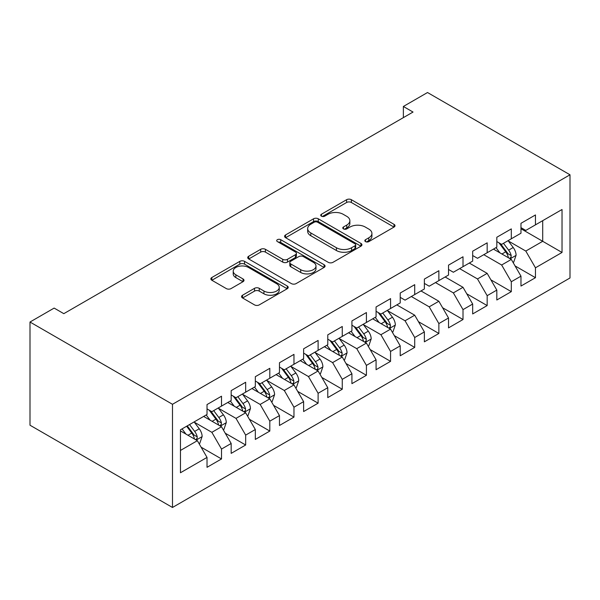 <?xml version="1.0" encoding="UTF-8"?>
<svg xmlns="http://www.w3.org/2000/svg" width="600" height="600" viewBox="0 0 600 600"><rect width="100%" height="100%" fill="white"/><g stroke="black" fill="none" stroke-linecap="round" stroke-linejoin="round"><path stroke-width="0.9" d="M365.513 241.62A2.348 1.357 0 0 0 368.835 241.62L394.02 227.077A3.353 1.935 0 0 0 395.002 225.705A3.353 1.935 0 0 0 394.02 224.34L351.353 199.702A3.353 1.935 0 0 0 346.612 199.702L321.42 214.245A2.348 1.357 0 0 0 320.737 215.205A2.348 1.357 0 0 0 321.42 216.165A2.348 1.357 0 0 0 324.743 216.165L328.005 214.282A10.725 6.195 0 0 1 343.17 214.282L346.733 216.33A10.725 6.195 0 0 1 349.868 220.71A10.725 6.195 0 0 1 346.733 225.09L343.47 226.972A2.348 1.357 0 0 0 342.78 227.933A2.348 1.357 0 0 0 343.47 228.892A2.348 1.357 0 0 0 346.785 228.892L350.048 227.01A10.725 6.195 0 0 1 365.22 227.01L368.775 229.065A10.725 6.195 0 0 1 371.918 233.438A10.725 6.195 0 0 1 368.775 237.817L365.513 239.7A2.348 1.357 0 0 0 364.83 240.66A2.348 1.357 0 0 0 365.513 241.62L365.513 239.7M242.542 295.23A3.353 1.935 0 0 0 241.56 296.603A3.353 1.935 0 0 0 242.542 297.968L254.513 304.882A3.353 1.935 0 0 0 259.26 304.882L287.228 288.735A3.353 1.935 0 0 0 288.21 287.362A3.353 1.935 0 0 0 287.228 285.998L244.56 261.36A3.353 1.935 0 0 0 239.82 261.36L211.845 277.507A3.353 1.935 0 0 0 210.862 278.88A3.353 1.935 0 0 0 211.845 280.245L226.305 288.593A3.353 1.935 0 0 0 231.045 288.593L243.022 281.685A3.353 1.935 0 0 0 243.998 280.312A3.353 1.935 0 0 0 243.022 278.947L235.845 274.808A8.97 5.175 0 0 1 233.22 271.147A8.97 5.175 0 0 1 238.755 266.362A8.97 5.175 0 0 1 248.528 267.487L276.623 283.702A8.97 5.175 0 0 1 279.248 287.362A8.97 5.175 0 0 1 273.712 292.147A8.97 5.175 0 0 1 263.94 291.022L259.26 288.322A3.353 1.935 0 0 0 254.513 288.322L242.542 295.23L242.542 297.968M30 322.028L172.485 404.295L172.485 507.472L30 425.213L30 322.028L54.15 308.085L63.81 313.665L413.025 112.05L403.365 106.47L403.365 117.623M403.365 106.47L427.515 92.528L570 174.788L172.485 404.295M328.237 262.32A3.353 1.935 0 0 0 332.978 262.32L360.952 246.173A3.353 1.935 0 0 0 361.935 244.8A3.353 1.935 0 0 0 360.952 243.435L318.285 218.798A3.353 1.935 0 0 0 313.545 218.798L285.57 234.945A3.353 1.935 0 0 0 284.587 236.317A3.353 1.935 0 0 0 285.57 237.683L328.237 262.32M278.332 242.123A2.348 1.357 0 0 1 280.71 242.46L280.71 239.67L324.09 264.712A3.353 1.935 0 0 1 325.072 266.085A3.353 1.935 0 0 1 324.09 267.45L296.115 283.597A3.353 1.935 0 0 1 291.375 283.597L248.708 258.968L248.708 256.23A3.353 1.935 0 0 0 247.725 257.595A3.353 1.935 0 0 0 248.708 258.968M248.708 256.23L260.678 249.315A3.353 1.935 0 0 1 265.418 249.315L282.728 259.305A3.353 1.935 0 0 0 287.468 259.305L295.41 254.722A3.353 1.935 0 0 0 296.392 253.358A3.353 1.935 0 0 0 295.41 251.985L277.395 241.583A2.348 1.357 0 0 1 276.705 240.623A2.348 1.357 0 0 1 278.153 239.377A2.348 1.357 0 0 1 280.71 239.67M172.485 507.472L570 277.972L570 174.788M520.972 228.75L542.707 241.298L542.707 220.665L562.028 209.513L535.463 224.85L535.463 214.95L520.972 223.312L520.972 233.212L511.312 238.792L511.312 228.892L496.822 237.255L496.822 247.155L487.162 252.735L487.162 242.835L472.673 251.197L472.673 261.097L463.013 266.678L463.013 256.778L448.522 265.14L448.522 275.04L438.862 280.62L438.862 270.72L424.373 279.082L424.373 288.983L414.713 294.562L414.713 284.663L400.222 293.025L400.222 302.925L390.562 308.505L390.562 298.605L376.072 306.968L376.072 316.868L366.413 322.447L366.413 312.548L351.923 320.918L351.923 330.817L342.263 336.39L342.263 326.49L327.772 334.86L327.772 344.76L318.112 350.332L318.112 340.433L303.623 348.803L303.623 358.702L293.962 364.275L293.962 354.375L279.472 362.745L279.472 372.645L269.812 378.218L269.812 368.317L255.322 376.688L255.322 386.588L245.663 392.16L245.663 382.26L231.173 390.63L231.173 400.53L221.513 406.103L221.513 396.21L207.022 404.572L207.022 414.472L180.458 429.81L180.458 472.755L207.022 457.418L197.362 440.685L180.458 430.928M562.028 209.513L562.028 252.458L535.463 267.795L525.803 251.062L508.298 240.952M515.055 265.913L535.463 277.695L535.463 267.795M535.463 277.695L520.972 286.058L520.972 276.157L511.312 281.737L501.653 265.005L483.78 254.685M490.905 279.855L511.312 291.638L511.312 281.737M511.312 291.638L496.822 300L496.822 290.1L487.162 295.68L477.502 278.947L459.63 268.627M466.755 293.798L487.162 305.58L487.162 295.68M487.162 305.58L472.673 313.942L472.673 304.043L463.013 309.623L453.353 292.89L435.48 282.57M442.605 307.74L463.013 319.522L463.013 309.623M463.013 319.522L448.522 327.885L448.522 317.985L438.862 323.565L429.202 306.832L411.33 296.513M418.455 321.683L438.862 333.465L438.862 323.565M438.862 333.465L424.373 341.827L424.373 331.928L414.713 337.507L405.053 320.775L387.548 310.665M394.305 335.625L414.713 347.407L414.713 337.507M414.713 347.407L400.222 355.77L400.222 345.87L390.562 351.45L380.903 334.718L363.397 324.608M370.155 349.567L390.562 361.35L390.562 351.45M390.562 361.35L376.072 369.712L376.072 359.812L366.413 365.392L356.752 348.66L339.248 338.55M346.005 363.51L366.413 375.293L366.413 365.392M366.413 375.293L351.923 383.655L351.923 373.763L342.263 379.335L332.603 362.603L315.09 352.493M321.855 377.452L342.263 389.235L342.263 379.335M342.263 389.235L327.772 397.605L327.772 387.705L318.112 393.278L308.452 376.545L290.94 366.435M297.705 391.395L318.112 403.178L318.112 393.278M318.112 403.178L303.623 411.548L303.623 401.647L293.962 407.22L284.303 390.487L266.79 380.385M273.555 405.338L293.962 417.12L293.962 407.22M293.962 417.12L279.472 425.49L279.472 415.59L269.812 421.162L260.153 404.43L242.64 394.327M249.405 419.28L269.812 431.062L269.812 421.162M269.812 431.062L255.322 439.433L255.322 429.533L245.663 435.105L236.002 418.38L218.49 408.27M225.255 433.222L245.663 445.005L245.663 435.105M245.663 445.005L231.173 453.375L231.173 443.475L221.513 449.055L211.853 432.322L194.34 422.213M201.105 447.173L221.513 458.947L221.513 449.055M221.513 458.947L207.022 467.317L207.022 457.418M207.022 408.893L211.853 411.683L221.513 406.103M180.458 450.442L197.362 440.685M231.173 394.95L236.002 397.74L245.663 392.16M211.853 432.322L221.513 426.743L203.64 416.423M231.173 443.475L221.513 426.743M255.322 381.007L260.153 383.798L269.812 378.218M236.002 418.38L245.663 412.8L227.79 402.48M255.322 429.533L245.663 412.8M279.472 367.065L284.303 369.855L293.962 364.275M260.153 404.43L269.812 398.857L251.94 388.537M279.472 415.59L269.812 398.857M303.623 353.123L308.452 355.913L318.112 350.332M284.303 390.487L293.962 384.915L276.09 374.595M303.623 401.647L293.962 384.915M327.772 339.18L332.603 341.97L342.263 336.39M308.452 376.545L318.112 370.972L300.24 360.653M327.772 387.705L318.112 370.972M351.923 325.237L356.752 328.028L366.413 322.447M332.603 362.603L342.263 357.03L324.39 346.71M351.923 373.763L342.263 357.03M376.072 311.295L380.903 314.085L390.562 308.505M356.752 348.66L366.413 343.087L348.54 332.767M376.072 359.812L366.413 343.087M400.222 297.353L405.053 300.142L414.713 294.562M380.903 334.718L390.562 329.138L372.69 318.825M400.222 345.87L390.562 329.138M424.373 283.41L429.202 286.2L438.862 280.62M405.053 320.775L414.713 315.195L396.84 304.882M424.373 331.928L414.713 315.195M448.522 269.468L453.353 272.25L463.013 266.678M429.202 306.832L438.862 301.252L420.99 290.94M448.522 317.985L438.862 301.252M472.673 255.525L477.502 258.308L487.162 252.735M453.353 292.89L463.013 287.31L445.14 276.998M472.673 304.043L463.013 287.31M496.822 241.575L501.653 244.365L511.312 238.792M477.502 278.947L487.162 273.368L469.29 263.048M496.822 290.1L487.162 273.368M520.972 227.632L525.803 230.423L535.463 224.85M501.653 265.005L511.312 259.425L493.44 249.105M520.972 276.157L511.312 259.425M525.803 251.062L542.707 241.298L562.028 252.458M366.45 241.95L368.775 240.608A10.725 6.195 0 0 0 371.918 236.228L371.918 233.438M349.868 220.71L349.868 223.5A10.725 6.195 0 0 1 346.733 227.88L344.407 229.222M393.975 227.1L351.353 202.493A3.353 1.935 0 0 0 346.612 202.493L322.365 216.495M360.907 246.195L318.285 221.587A3.353 1.935 0 0 0 313.545 221.587L285.615 237.712M355.028 245.76A2.348 1.357 0 0 0 355.71 244.8A2.348 1.357 0 0 0 355.028 243.84L317.572 222.218A2.348 1.357 0 0 0 314.25 222.218L310.815 224.205A10.725 6.195 0 0 0 307.673 228.585A10.725 6.195 0 0 0 310.815 232.965L336.42 247.74A10.725 6.195 0 0 0 351.585 247.74L355.028 245.76L355.028 248.55A2.348 1.357 0 0 0 355.71 247.59L355.71 244.8M307.673 228.585L307.673 231.368A10.725 6.195 0 0 0 310.815 235.748L310.815 232.965M355.028 248.55L351.585 250.53A10.725 6.195 0 0 1 336.42 250.53L310.815 235.748M248.752 258.99L260.678 252.105L260.678 249.315M296.392 253.358L296.392 256.14A3.353 1.935 0 0 1 295.41 257.513L287.468 262.095A3.353 1.935 0 0 1 282.728 262.095L265.418 252.105A3.353 1.935 0 0 0 260.678 252.105M280.71 242.46L324.045 267.48M300.683 269.678A8.97 5.175 0 0 0 310.455 270.795A8.97 5.175 0 0 0 315.99 266.017A8.97 5.175 0 0 0 313.365 262.35L303.465 256.642A3.353 1.935 0 0 0 298.725 256.642L290.782 261.225A3.353 1.935 0 0 0 289.8 262.59A3.353 1.935 0 0 0 290.782 263.962L300.683 269.678L300.683 272.46A8.97 5.175 0 0 0 310.455 273.585A8.97 5.175 0 0 0 315.99 268.8L315.99 266.017M289.8 262.59L289.8 265.38A3.353 1.935 0 0 0 290.782 266.752L290.782 263.962M300.683 272.46L290.782 266.752M279.248 287.362L279.248 290.153A8.97 5.175 0 0 1 273.712 294.938A8.97 5.175 0 0 1 263.94 293.812L259.26 291.112A3.353 1.935 0 0 0 254.513 291.112L242.587 297.998M233.22 271.147L233.22 273.938A8.97 5.175 0 0 0 235.845 277.597L235.845 274.808M242.978 281.707L235.845 277.597M287.183 288.757L244.56 264.15A3.353 1.935 0 0 0 239.82 264.15L211.89 280.275M513.105 262.522L513.683 262.185L516.097 255.218A9.053 5.228 -120 0 0 513.21 247.507L508.08 240.66M499.905 252.84L496.005 247.627M494.175 249.532L493.732 248.94M509.61 258.442L511.013 257.183L511.207 255.6A9.053 5.228 -120 0 0 508.62 250.155L503.49 243.308M500.558 243.735L506.895 252.195A4.613 2.662 60 0 1 507.735 253.597L511.207 255.6M498.967 242.812L505.717 251.827A9.053 5.228 60 0 1 508.312 257.272L508.493 257.798M392.347 332.235L392.933 331.905L395.347 324.93A9.053 5.228 -120 0 0 392.452 317.22L387.322 310.373M379.147 322.553L375.248 317.347M373.425 319.245L372.983 318.653M388.86 328.155L390.263 326.895L390.457 325.312A9.053 5.228 -120 0 0 387.87 319.875L382.74 313.02M379.808 313.447L386.145 321.907A4.613 2.662 60 0 1 386.985 323.31L390.457 325.312M378.218 312.532L384.967 321.548A9.053 5.228 60 0 1 387.562 326.993L387.743 327.51M368.197 346.178L368.782 345.847L371.197 338.873A9.053 5.228 -120 0 0 368.303 331.163L363.173 324.315M354.998 336.495L351.097 331.29M349.275 333.188L348.832 332.595M364.71 342.097L366.112 340.837L366.308 339.255A9.053 5.228 -120 0 0 363.72 333.817L358.59 326.97M355.657 327.39L361.995 335.85A4.613 2.662 60 0 1 362.835 337.252L366.308 339.255M354.067 326.475L360.817 335.49A9.053 5.228 60 0 1 363.413 340.935L363.593 341.452M344.048 360.12L344.632 359.79L347.04 352.815A9.053 5.228 -120 0 0 344.153 345.112L339.022 338.257M330.847 350.438L326.947 345.233M325.125 347.13L324.683 346.538M340.56 356.04L341.962 354.78L342.157 353.205A9.053 5.228 -120 0 0 339.57 347.76L334.44 340.913M331.507 341.34L337.845 349.793A4.613 2.662 60 0 1 338.685 351.195L342.157 353.205M329.918 340.418L336.668 349.433A9.053 5.228 60 0 1 339.263 354.877L339.442 355.403M319.897 374.062L320.483 373.733L322.89 366.757A9.053 5.228 -120 0 0 320.002 359.055L314.873 352.2M306.697 364.38L302.798 359.175M300.975 361.08L300.532 360.487M316.41 369.983L317.812 368.722L318.007 367.147A9.053 5.228 -120 0 0 315.42 361.702L310.29 354.855M307.358 355.282L313.695 363.735A4.613 2.662 60 0 1 314.535 365.138L318.007 367.147M305.767 354.36L312.517 363.375A9.053 5.228 60 0 1 315.112 368.82L315.293 369.345M295.748 388.005L296.332 387.675L298.74 380.7A9.053 5.228 -120 0 0 295.853 372.998L290.722 366.15M282.548 378.322L278.647 373.118M276.825 375.022L276.382 374.43M292.26 383.925L293.663 382.665L293.858 381.09A9.053 5.228 -120 0 0 291.27 375.645L286.132 368.798M283.207 369.225L289.545 377.678A4.613 2.662 60 0 1 290.385 379.08L293.858 381.09M281.618 368.303L288.368 377.317A9.053 5.228 60 0 1 290.962 382.763L291.142 383.288M271.597 401.955L272.183 401.618L274.59 394.643A9.053 5.228 -120 0 0 271.702 386.94L266.572 380.093M258.397 392.265L254.498 387.06M252.675 388.965L252.233 388.373M268.11 397.875L269.505 396.607L269.707 395.033A9.053 5.228 -120 0 0 267.112 389.588L261.983 382.74M259.058 383.168L265.395 391.627A4.613 2.662 60 0 1 266.235 393.022L269.707 395.033M257.468 382.245L264.218 391.26A9.053 5.228 60 0 1 266.805 396.705L266.993 397.23M247.447 415.897L248.025 415.56L250.44 408.585A9.053 5.228 -120 0 0 247.553 400.882L242.423 394.035M234.248 406.207L230.347 401.002M228.525 402.908L228.083 402.315M243.96 411.817L245.355 410.55L245.558 408.975A9.053 5.228 -120 0 0 242.962 403.53L237.833 396.683M234.907 397.11L241.245 405.57A4.613 2.662 60 0 1 242.085 406.965L245.558 408.975M233.317 396.188L240.067 405.202A9.053 5.228 60 0 1 242.655 410.647L242.843 411.173M223.298 429.84L223.875 429.502L226.29 422.528A9.053 5.228 -120 0 0 223.403 414.825L218.272 407.978M210.097 420.15L206.197 414.945M204.375 416.85L203.933 416.257M219.803 425.76L221.205 424.493L221.407 422.918A9.053 5.228 -120 0 0 218.812 417.472L213.683 410.625M210.757 411.053L217.095 419.513A4.613 2.662 60 0 1 217.928 420.908L221.407 422.918M209.167 410.13L215.917 419.145A9.053 5.228 60 0 1 218.505 424.59L218.692 425.115M199.147 443.783L199.725 443.445L202.14 436.478A9.053 5.228 -120 0 0 199.252 428.768L194.123 421.92M185.947 434.092L182.047 428.888M195.653 439.702L197.055 438.442L197.257 436.86A9.053 5.228 -120 0 0 194.663 431.415L189.532 424.567M187.267 425.88L192.945 433.455A4.613 2.662 60 0 1 193.778 434.85L197.257 436.86M186.637 426.24L191.767 433.088A9.053 5.228 60 0 1 194.355 438.533L194.542 439.058M368.775 240.608L368.775 237.817M343.47 228.892L343.47 226.972M346.733 227.88L346.733 225.09M321.42 216.165L321.42 214.245M346.612 202.493L346.612 199.702M351.353 202.493L351.353 199.702M394.02 227.077L394.02 224.34M285.57 237.683L285.57 234.945M313.545 221.587L313.545 218.798M318.285 221.587L318.285 218.798M360.952 246.173L360.952 243.435M336.42 250.53L336.42 247.74M351.585 250.53L351.585 247.74M265.418 252.105L265.418 249.315M282.728 262.095L282.728 259.305M287.468 262.095L287.468 259.305M295.41 257.513L295.41 254.722M324.09 267.45L324.09 264.712M254.513 291.112L254.513 288.322M259.26 291.112L259.26 288.322M263.94 293.812L263.94 291.022M243.022 281.685L243.022 278.947M211.845 280.245L211.845 277.507M239.82 264.15L239.82 261.36M244.56 264.15L244.56 261.36M287.228 288.735L287.228 285.998M510.18 258.772L516.037 255.39M508.62 250.155L513.21 247.507M501.938 254.01L505.717 251.827M389.43 328.485L395.287 325.103M387.87 319.875L392.452 317.22M381.188 323.73L384.967 321.548M365.28 342.428L371.138 339.045M363.72 333.817L368.303 331.163M357.038 337.673L360.817 335.49M341.13 356.37L346.987 352.987M339.57 347.76L344.153 345.112M332.888 351.615L336.668 349.433M316.98 370.312L322.837 366.938M315.42 361.702L320.002 359.055M308.737 365.558L312.517 363.375M292.83 384.255L298.688 380.88M291.27 375.645L295.853 372.998M284.587 379.5L288.368 377.317M268.68 398.197L274.53 394.822M267.112 389.588L271.702 386.94M260.438 393.442L264.218 391.26M244.53 412.147L250.38 408.765M242.962 403.53L247.553 400.882M236.288 407.385L240.067 405.202M220.38 426.09L226.23 422.707M218.812 417.472L223.403 414.825M212.138 421.327L215.917 419.145M196.23 440.033L202.08 436.65M194.663 431.415L199.252 428.768M187.988 435.27L191.767 433.088"/></g></svg>
